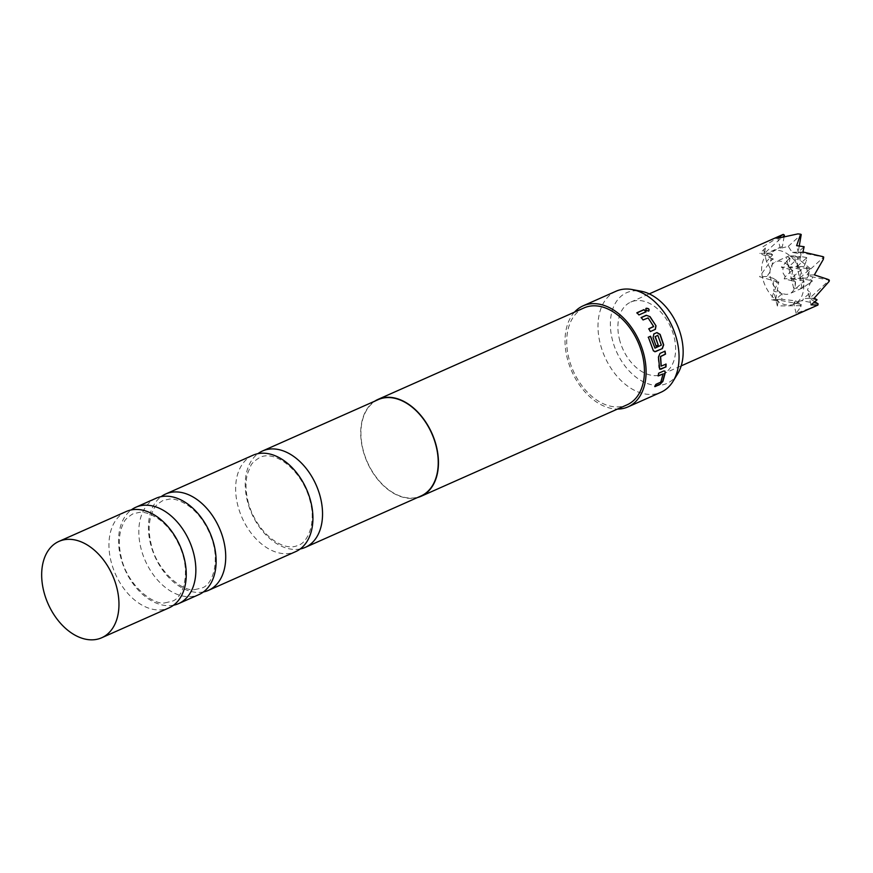 <?xml version="1.0" encoding="UTF-8"?>
<svg xmlns="http://www.w3.org/2000/svg" width="873" height="873" viewBox="0 0 873 873"><rect width="100%" height="100%" fill="white"/><g stroke="black" fill="none" stroke-linecap="round" stroke-linejoin="round"><path stroke-width="0.65" stroke-dasharray="4.37 3.27" d="M649.119 310.657L648.65 311.137C646.118 310.974 645.278 310.079 646.129 308.453M203.431 591.949A52.718 35.226 66.1 0 1 199.328 592.407A52.718 35.226 66.1 0 1 150.418 543.399A52.718 35.226 66.1 0 1 161.123 496.661M173.563 605.207A52.718 35.226 66.1 0 1 169.46 605.676A52.718 35.226 66.1 0 1 120.55 556.658A52.718 35.226 66.1 0 1 131.256 509.93M300.236 548.964A52.718 35.226 66.1 0 1 247.223 500.415A52.718 35.226 66.1 0 1 257.939 453.676M795.096 255.811L798.435 257.928L788.614 256.029L795.096 255.811L794.528 256.935L802.211 256.749L806.717 257.557L806.314 260.852L804.066 266.494L806.346 267.083L808.507 275.977L806.881 278.04L812.447 281.03L802.898 287.806L789.781 293.634A17.416 11.644 -113.9 0 0 794.823 277.298A17.416 11.644 -113.9 0 0 775.639 261.791A17.416 11.644 -113.9 0 0 770.597 278.116A17.416 11.644 -113.9 0 0 789.781 293.634M785.165 276.752L782.885 272.649L782.994 267.858L781.346 267.247L790 258.212L788.494 267.007L792.815 269.757L791.309 278.563L795.63 281.302L795.085 284.511L795.303 281.608L784.161 278.803L785.165 276.752L792.815 269.757L782.994 267.858M796.405 288.025L804.066 281.03L802.898 287.806L793.699 288.352L795.085 284.511M619.372 338.986A39.383 26.321 -113.9 0 0 662.749 374.07A39.383 26.321 -113.9 0 0 674.152 337.153A39.383 26.321 -113.9 0 0 630.775 302.069A39.383 26.321 -113.9 0 0 619.372 338.986M770.553 253.072L764.486 253.279L784.369 235.11L782.612 234.772L762.904 246.786L765.392 248.03L764.486 253.279L773.151 258.768L771.383 258.43L770.521 261.169L759.586 276.73L775.41 281.226L777.407 283.125L771.023 299.635L778.334 301.109L777.33 305.965L799.897 305.659L800.868 306.729L796.132 313.352L815.502 306.237L818.121 303.848L801.523 300.628L793.666 303.247L795.63 300.825L781.815 299.275L782.132 293.655L773.729 291.167L773.14 278.291L766.963 276.479L771.175 270.226L766.516 261.584L772.67 254.861L770.553 253.072L779.48 247.648L782.404 246.568L780.287 248.379L788.286 246.372L792.138 252.352L800.978 253.912L800.225 260.46L810.777 268.906L807.001 275.148L812.741 276.97L807.438 290.043L810.439 292.706L803.4 298.555L802.833 300.257L801.523 300.628M762.696 278.378A28.776 19.239 66.1 0 1 771.034 251.402A28.776 19.239 66.1 0 1 802.724 277.036A28.776 19.239 66.1 0 1 794.386 304.011A28.776 19.239 66.1 0 1 762.696 278.378M677.754 373.622A49.641 33.174 66.1 0 1 642.593 381.414A49.641 33.174 66.1 0 1 612.235 339.226A49.641 33.174 66.1 0 1 641.175 291.233M616.087 291.2A55.294 36.95 -113.9 0 0 600.067 343.013A55.294 36.95 -113.9 0 0 660.959 392.261M252.886 455.269A52.718 35.226 -113.9 0 0 237.62 504.681A52.718 35.226 -113.9 0 0 295.674 551.627M156.081 498.254A52.718 35.226 -113.9 0 0 140.804 547.666A52.718 35.226 -113.9 0 0 189.714 596.674A52.718 35.226 -113.9 0 0 198.858 594.622M126.214 511.523A52.718 35.226 -113.9 0 0 110.936 560.924A52.718 35.226 -113.9 0 0 159.846 609.943A52.718 35.226 -113.9 0 0 168.991 607.881M584.048 307.907A53.013 35.433 -113.9 0 0 568.694 357.592A53.013 35.433 -113.9 0 0 627.076 404.821M374.735 401.176A53.013 35.433 -113.9 0 0 362.71 449.049A53.013 35.433 -113.9 0 0 417.523 497.534M378.195 399.638A52.718 35.226 -113.9 0 0 362.917 449.038A52.718 35.226 -113.9 0 0 420.982 495.995M574.467 312.163A55.294 36.95 -113.9 0 0 567.112 357.646A55.294 36.95 -113.9 0 0 617.495 409.066M799.897 305.659L801.272 304.404L800.868 306.729M783.234 234.39L782.612 234.772M795.63 300.825L801.272 304.404L775.748 299.472L771.023 299.635M781.815 299.275L775.748 299.472L778.334 301.109M810.439 292.706L809.467 298.348L814.858 301.774M817.073 299.821L809.467 298.348L803.4 298.555M777.407 283.125L778.781 281.87L775.748 299.472L782.132 293.655M799.264 245.957L798.206 252.155L792.138 252.352M810.777 268.906L823.719 257.077L798.206 252.155L800.978 253.912M772.67 254.861L764.486 253.279L759.75 253.432L771.383 258.43M765.392 248.03L759.75 253.432M784.118 236.583L782.404 246.568M788.286 246.372L801.228 234.542L797.867 233.899M814.203 298.184L809.467 298.348L829.35 280.178L812.741 276.97M814.367 274.897L807.001 275.148M773.14 278.291L778.781 281.87L775.41 281.226M766.963 276.479L759.586 276.73M770.521 261.169L773.151 258.768L771.175 270.226M802.942 251.991L798.206 252.155L804.131 246.732M800.225 260.46L796.623 245.662M780.287 248.379L777.832 238.274M766.516 261.584L762.904 246.786M777.33 305.965L773.729 291.167M811.05 304.841L807.438 290.043M796.132 313.352L793.666 303.247M795.303 281.608L790.982 280.408M808.867 284.052L812.49 280.746L799.733 278.28L784.161 278.803M806.881 278.04L799.733 278.28L809.675 269.19L796.918 266.723L781.346 267.247M788.428 257.208L790 258.212L788.428 257.208L786.104 257.219L788.646 256.007L775.639 261.791M786.377 261.518L789.585 258.124M810.919 279.742L812.447 281.03M806.346 267.083L809.675 269.19L808.507 275.977M804.066 266.494L796.918 266.723L806.859 257.644L806.314 260.852M806.717 257.557L802.211 256.749M802.123 288.068L799.733 278.28L804.066 281.03L791.309 278.563L801.25 269.473L799.733 278.28L796.918 266.723L801.25 269.473L788.494 267.007L798.435 257.928L796.918 266.723L794.528 256.935M793.699 288.352L786.104 257.219M645.9 311.977L638.84 315.12L636.908 312.752M653.43 326.775L647.973 318.099L642.954 320.107L641.197 317.521M648.672 328.892L650.33 331.565M655.208 329.427L650.156 331.675M661.232 345.37L654.968 348.152M648.202 337.273L652.797 349.713M655.296 351.644L652.589 349.724M653.735 333.999L653.091 337.535M655.885 346.123L652.895 337.611M661.025 345.392L658.024 335.428M659.617 369.115L658.809 367.347L658.209 357.068L660.01 353.39M661.341 366.224L665.87 364.216M659.792 353.369L664.855 351.241M658.253 375.696L658.395 373.131L663.655 371.014M663.436 370.883L664.757 370.992M655.088 386.292L655.678 384.196L660.643 381.861L663.076 373.95M194.897 589.57L201.696 588.053C212.99 585.15 221.447 559.277 209.444 532.879C204.468 521.77 197.931 513.062 189.856 506.766C176.848 497.686 170.824 499.149 169.646 499.04L162.847 500.556C157.631 503.808 154.663 506.558 153.964 508.806C148.857 518.158 147.864 529.693 150.985 543.421C156.376 571.095 183.079 592.396 194.897 589.57M165.041 602.839L171.828 601.311C183.123 598.409 191.58 572.535 179.576 546.138C174.6 535.029 168.063 526.332 159.988 520.024C146.98 510.945 140.957 512.407 139.778 512.298L132.98 513.815C127.764 517.067 124.795 519.817 124.097 522.076C118.99 531.417 117.997 542.951 121.118 556.679C126.509 584.353 153.212 605.655 165.041 602.839M247.888 500.818C255.265 531.624 282.972 553.427 298.511 545.068C305.615 543.77 316.692 526.332 310.286 501.822C302.909 471.016 275.202 449.213 259.663 457.572C254.447 460.824 251.479 463.574 250.769 465.822L247.572 473.504C245.389 481.285 245.488 490.386 247.888 500.818M662.749 374.07L681.202 365.874M771.034 251.402L779.48 247.648M794.386 304.011L802.833 300.257M630.775 302.069L649.239 293.885"/><path stroke-width="1.31" d="M645.813 308.649L646.227 308.245C648.792 308.365 649.632 309.26 648.77 310.941C646.227 310.777 645.387 309.871 646.227 308.245L646.129 308.453C648.694 308.562 649.534 309.457 648.65 311.137M161.123 496.661A52.718 35.226 66.1 0 1 165.684 493.998A52.718 35.226 66.1 0 1 174.829 491.936A52.718 35.226 66.1 0 1 223.739 540.944A52.718 35.226 66.1 0 1 208.472 590.355A52.718 35.226 66.1 0 1 203.431 591.949M131.256 509.93A52.718 35.226 66.1 0 1 135.817 507.257A52.718 35.226 66.1 0 1 144.962 505.194A52.718 35.226 66.1 0 1 193.871 554.202A52.718 35.226 66.1 0 1 178.605 603.614A52.718 35.226 66.1 0 1 173.563 605.207M257.939 453.676A52.718 35.226 66.1 0 1 262.5 451.003A52.718 35.226 66.1 0 1 320.555 497.959A52.718 35.226 66.1 0 1 305.277 547.371A52.718 35.226 66.1 0 1 300.236 548.964M681.202 365.874L817.914 305.059L811.05 304.841L817.073 299.821L814.203 298.184L829.143 281.401L828.204 279.458L814.367 274.897L823.315 259.401L823.119 256.706L802.942 251.991L804.131 246.732L796.623 245.662L800.628 234.171L797.867 233.899L777.832 238.274L783.234 234.39L784.369 235.11L784.118 236.583M632.292 289.563L641.175 291.233A49.641 33.174 66.1 0 1 681.289 336.913A49.641 33.174 66.1 0 1 677.754 373.622L673.039 381.326A55.294 36.95 -113.9 0 0 676.979 340.437A55.294 36.95 -113.9 0 0 632.292 289.563A55.294 36.95 -113.9 0 0 616.087 291.2L583.131 305.823A55.294 36.95 -113.9 0 0 574.467 312.163M617.495 409.066A55.294 36.95 -113.9 0 0 628.003 406.894L660.959 392.261A55.294 36.95 -113.9 0 0 673.039 381.326M208.472 590.355L295.674 551.627A52.718 35.226 -113.9 0 0 310.941 502.226A52.718 35.226 -113.9 0 0 252.886 455.269L165.684 493.998M178.605 603.614L198.858 594.622A52.718 35.226 -113.9 0 0 214.136 545.21A52.718 35.226 -113.9 0 0 165.226 496.202A52.718 35.226 -113.9 0 0 156.081 498.254L135.817 507.257M101.705 637.759L168.991 607.881A52.718 35.226 -113.9 0 0 184.268 558.469A52.718 35.226 -113.9 0 0 135.359 509.461A52.718 35.226 -113.9 0 0 126.214 511.523L58.928 541.402A52.718 35.226 -113.9 0 0 43.65 590.803A52.718 35.226 -113.9 0 0 101.705 637.759A52.718 35.226 -113.9 0 0 116.982 588.347A52.718 35.226 -113.9 0 0 58.928 541.402M417.523 497.534A53.013 35.433 -113.9 0 0 421.102 496.279L627.076 404.821A53.013 35.433 -113.9 0 0 642.441 355.125A53.013 35.433 -113.9 0 0 584.048 307.907L378.074 399.365A53.013 35.433 -113.9 0 0 374.735 401.176M421.102 496.279A53.013 35.433 -113.9 0 0 436.456 446.583A53.013 35.433 -113.9 0 0 378.074 399.365M305.277 547.371L420.982 495.995A52.718 35.226 -113.9 0 0 436.249 446.594A52.718 35.226 -113.9 0 0 378.195 399.638L262.5 451.003M658.428 357.101L660.01 353.39L665.051 351.153L665.521 354.165L660.643 356.544L661.199 366.093L666.099 364.117L665.979 366.966L659.726 369.181L658.428 357.101M663.655 371.014L664.877 371.047L665.302 372.64L662.891 381.403L659.966 384.415L654.925 386.652L655.885 384.382L660.85 382.047L663.076 373.95L658.209 375.957L658.613 373.251L663.655 371.014M663.076 373.95L657.991 375.816M653.735 333.999L656.769 332.657L659.966 334.468L663.48 344.9L662.138 348.611L655.503 351.644L653.408 350.902L648.388 337.185L650.549 336.225L654.968 348.152L661.33 345.108L657.795 335.297L655.285 336.64L658.253 345.141L656.092 346.101L653.091 337.535L653.921 333.912L656.943 332.569L660.152 334.403L663.687 344.879L662.356 348.611L654.772 351.699M628.003 406.894A55.294 36.95 -113.9 0 0 644.023 355.071A55.294 36.95 -113.9 0 0 583.131 305.823M648.202 337.273L650.363 336.312L654.968 348.152M646.238 315.284L650.025 316.637L656.005 325.815L655.383 329.328L650.33 331.565L648.835 328.772L653.637 326.415L648.115 317.925L643.085 319.944L641.197 317.521L646.238 315.284L650.025 316.637M643.968 309.609L646.02 311.781L638.949 314.924L636.908 312.752L643.968 309.609L645.9 311.977M814.858 301.774L818.121 303.848L817.914 305.059M800.628 234.171L801.228 234.542L799.264 245.957M649.239 293.885L783.234 234.39M828.204 279.458L829.35 280.178L829.143 281.401M823.119 256.706L823.719 257.077L823.315 259.401M636.799 312.96L643.87 309.817M641.066 317.707L646.118 315.469M648.672 328.892L653.593 326.655M649.894 316.812L656.005 325.815M655.841 325.935L655.208 329.427M655.296 351.644L654.663 351.699M657.795 335.297L655.088 336.716L658.253 345.141M658.046 345.162L655.885 346.123M665.87 364.019L665.75 366.856L660.926 369.203M660.708 369.093L659.617 369.115M664.833 351.132L665.302 354.132L660.425 356.511L661.112 366.136M664.757 370.992L665.302 372.64M665.084 372.498L662.683 381.217L659.966 384.415M659.77 384.218L654.717 386.455"/></g></svg>
